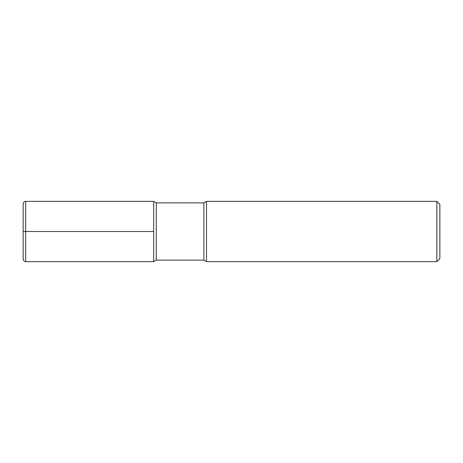 <?xml version="1.0" encoding="UTF-8"?>
<svg xmlns="http://www.w3.org/2000/svg" width="463" height="463" viewBox="0 0 463 463"><rect width="100%" height="100%" fill="white"/><g stroke="black" fill="none" stroke-linecap="round" stroke-linejoin="round"><path stroke-width="0.69" d="M436.84 261.624L436.84 201.376L439.85 204.391L439.85 258.609L436.84 261.624L206.498 261.624L203.888 260.119L156.291 260.119L156.291 202.881L153.681 201.376L25.662 201.376C24.441 201.243 23.601 202.076 23.15 203.888L23.15 259.112C23.601 260.924 24.441 261.757 25.662 261.624L25.662 201.376M156.291 260.119L153.681 261.624L153.681 201.376L153.681 261.624L25.662 261.624M203.888 260.119L203.888 202.881L156.291 202.881M206.498 261.624L206.498 201.376L203.888 202.881M153.681 231.5L23.15 231.5M436.84 201.376L206.498 201.376"/></g></svg>
